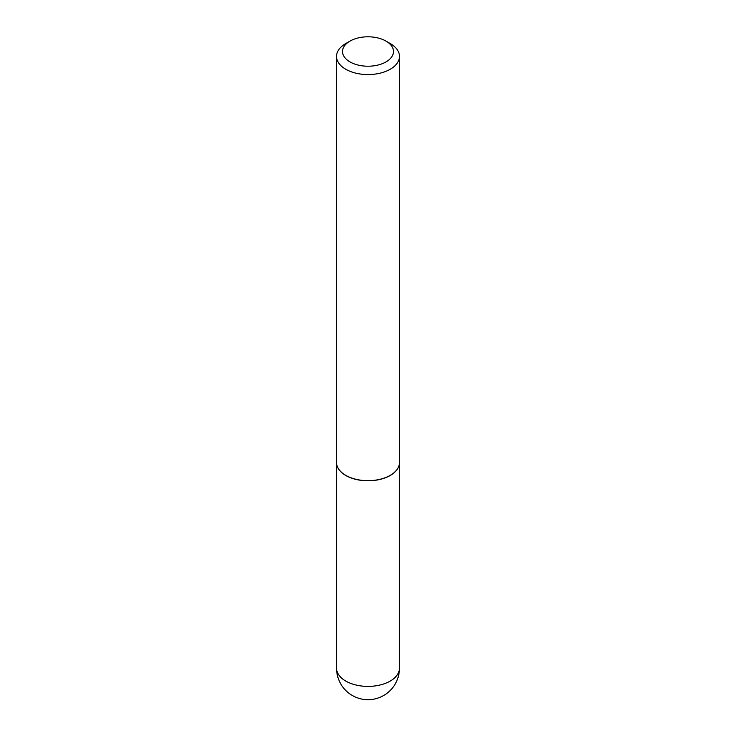 <?xml version="1.0" encoding="UTF-8"?>
<svg xmlns="http://www.w3.org/2000/svg" width="736" height="736" viewBox="0 0 736 736"><rect width="100%" height="100%" fill="white"/><g stroke="black" fill="none" stroke-linecap="round" stroke-linejoin="round"><path stroke-width="1.1" d="M399.206 464.839A31.436 18.152 180 0 1 399.197 464.904A31.436 18.152 180 0 1 378.194 479.817A31.436 18.152 180 0 1 345.773 475.484A31.436 18.152 180 0 1 336.803 464.904A31.436 18.152 180 0 1 336.794 464.839M399.473 56.405L399.473 462.502A31.473 18.17 180 0 1 399.225 464.766A31.473 18.17 180 0 1 378.203 479.688A31.473 18.17 180 0 1 345.745 475.346A31.473 18.17 180 0 1 336.775 464.766A31.473 18.17 180 0 1 336.527 462.502L336.527 56.405A31.473 18.17 180 0 1 345.745 43.553L349.986 41.106A25.475 14.711 0 0 0 349.986 61.907A25.475 14.711 0 0 0 386.014 61.907A25.475 14.711 0 0 0 386.014 41.106L390.255 43.553A31.473 18.17 180 0 1 399.473 56.405A31.473 18.17 180 0 1 380.043 73.186A31.473 18.17 180 0 1 345.745 69.248A31.473 18.17 180 0 1 336.527 56.405M390.255 43.553L386.014 41.106A25.475 14.711 0 0 0 349.986 41.106M390.227 681.076A31.436 18.152 0 0 0 399.436 668.242A31.436 31.436 0 0 1 352.277 695.465A31.436 31.436 0 0 1 336.564 668.242A31.436 18.152 0 0 0 345.773 681.076A31.436 18.152 0 0 0 390.227 681.076M399.436 463.312L399.436 668.242M336.564 463.312L336.564 668.242"/></g></svg>
